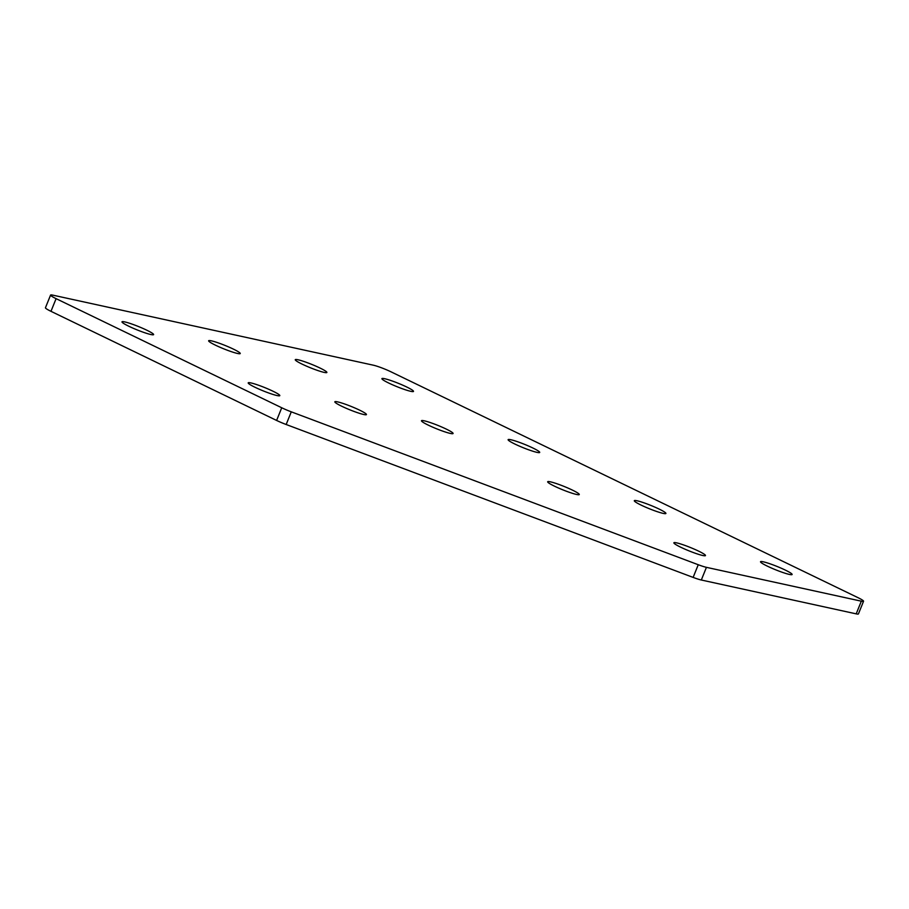 <?xml version="1.0" encoding="UTF-8"?>
<svg xmlns="http://www.w3.org/2000/svg" width="909" height="909" viewBox="0 0 909 909"><rect width="100%" height="100%" fill="white"/><g stroke="black" fill="none" stroke-linecap="round" stroke-linejoin="round"><path stroke-width="1.36" d="M250.964 382.939A17.044 1.818 -158 0 1 269.019 389.393A17.044 1.818 -158 0 1 279.813 395.631A17.044 1.818 -158 0 1 277.052 395.551A17.044 1.818 -158 0 1 258.997 389.109A17.044 1.818 -158 0 1 248.202 382.859A17.044 1.818 -158 0 1 250.964 382.939M337.603 401.88A17.044 1.818 -158 0 1 355.658 408.323A17.044 1.818 -158 0 1 366.441 414.572A17.044 1.818 -158 0 1 363.68 414.493A17.044 1.818 -158 0 1 345.636 408.039A17.044 1.818 -158 0 1 334.842 401.801A17.044 1.818 -158 0 1 337.603 401.88M676.637 542.866A17.044 1.818 -158 0 1 694.692 549.32A17.044 1.818 -158 0 1 705.486 555.558A17.044 1.818 -158 0 1 702.725 555.49A17.044 1.818 -158 0 1 684.67 549.036A17.044 1.818 -158 0 1 673.876 542.798A17.044 1.818 -158 0 1 676.637 542.866M763.276 561.807A17.044 1.818 -158 0 1 781.32 568.25A17.044 1.818 -158 0 1 792.114 574.499A17.044 1.818 -158 0 1 789.353 574.42A17.044 1.818 -158 0 1 771.298 567.966A17.044 1.818 -158 0 1 760.515 561.728A17.044 1.818 -158 0 1 763.276 561.807M550.434 481.838A17.044 1.818 -158 0 1 568.489 488.292A17.044 1.818 -158 0 1 579.283 494.53A17.044 1.818 -158 0 1 576.522 494.451A17.044 1.818 -158 0 1 558.467 488.008A17.044 1.818 -158 0 1 547.673 481.759A17.044 1.818 -158 0 1 550.434 481.838M637.073 500.768A17.044 1.818 -158 0 1 655.116 507.222A17.044 1.818 -158 0 1 665.911 513.46A17.044 1.818 -158 0 1 663.15 513.38A17.044 1.818 -158 0 1 645.095 506.938A17.044 1.818 -158 0 1 634.312 500.689A17.044 1.818 -158 0 1 637.073 500.768M424.23 420.81A17.044 1.818 -158 0 1 442.285 427.253A17.044 1.818 -158 0 1 453.08 433.502A17.044 1.818 -158 0 1 450.319 433.423A17.044 1.818 -158 0 1 432.264 426.969A17.044 1.818 -158 0 1 421.469 420.731A17.044 1.818 -158 0 1 424.23 420.81M510.869 439.74A17.044 1.818 -158 0 1 528.913 446.183A17.044 1.818 -158 0 1 539.707 452.432A17.044 1.818 -158 0 1 536.946 452.352A17.044 1.818 -158 0 1 518.903 445.899A17.044 1.818 -158 0 1 508.108 439.661A17.044 1.818 -158 0 1 510.869 439.74M124.76 321.911A17.044 1.818 -158 0 1 142.815 328.365A17.044 1.818 -158 0 1 153.61 334.603A17.044 1.818 -158 0 1 150.849 334.523A17.044 1.818 -158 0 1 132.794 328.081A17.044 1.818 -158 0 1 121.999 321.831A17.044 1.818 -158 0 1 124.76 321.911M211.399 340.841A17.044 1.818 -158 0 1 229.454 347.295A17.044 1.818 -158 0 1 240.237 353.533A17.044 1.818 -158 0 1 237.476 353.453A17.044 1.818 -158 0 1 219.433 347.011A17.044 1.818 -158 0 1 208.638 340.761A17.044 1.818 -158 0 1 211.399 340.841M298.027 359.771A17.044 1.818 -158 0 1 316.082 366.225A17.044 1.818 -158 0 1 326.876 372.463A17.044 1.818 -158 0 1 324.115 372.383A17.044 1.818 -158 0 1 306.06 365.941A17.044 1.818 -158 0 1 295.266 359.691A17.044 1.818 -158 0 1 298.027 359.771M384.666 378.712A17.044 1.818 -158 0 1 402.71 385.155A17.044 1.818 -158 0 1 413.504 391.404A17.044 1.818 -158 0 1 410.743 391.324A17.044 1.818 -158 0 1 392.699 384.871A17.044 1.818 -158 0 1 381.905 378.633A17.044 1.818 -158 0 1 384.666 378.712M861.323 601.179A13.749 1.466 22 0 0 863.55 601.247L858.426 613.916A13.749 1.466 -158 0 1 856.198 613.859L861.323 601.179L706.429 567.341L701.316 580.01A13.749 1.466 -158 0 1 693.135 577.408L286.165 424.503A13.749 1.466 -158 0 1 276.609 420.447L50.972 311.321A13.749 1.466 -158 0 1 45.45 307.753L50.574 295.084A13.749 1.466 22 0 0 56.097 298.652L50.972 311.321M863.55 601.247A13.749 1.466 22 0 0 858.028 597.679L391.075 371.861A13.749 1.466 22 0 0 373.338 365.191L52.802 295.141A13.749 1.466 22 0 0 50.574 295.084M276.609 420.447L281.733 407.766L56.097 298.652M281.733 407.766A13.749 1.466 22 0 0 291.278 411.834L286.165 424.503M693.135 577.408L698.248 564.728L291.278 411.834M698.248 564.728A13.749 1.466 22 0 0 706.429 567.341M856.198 613.859L701.316 580.01"/></g></svg>
